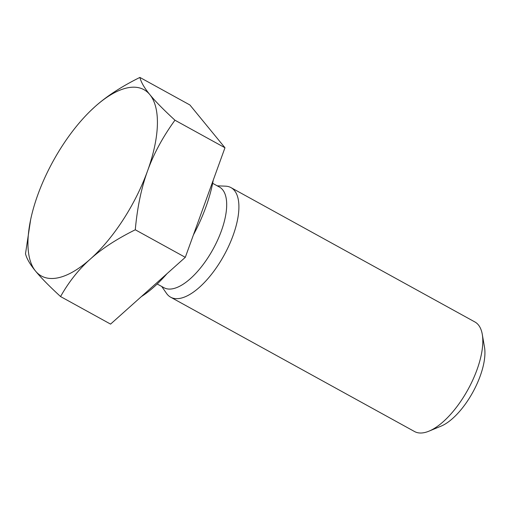<?xml version="1.0" encoding="UTF-8"?>
<svg xmlns="http://www.w3.org/2000/svg" width="510" height="510" viewBox="0 0 510 510"><rect width="100%" height="100%" fill="white"/><g stroke="black" fill="none" stroke-linecap="round" stroke-linejoin="round"><path stroke-width="0.76" d="M428.955 431.16L440.991 426.175A51.038 21.649 -61.2 0 0 472.827 392.235A51.038 21.649 -61.2 0 0 484.5 347.189L482.281 334.35A62.545 26.533 118.8 0 1 467.97 389.563A62.545 26.533 118.8 0 1 428.955 431.16A62.545 26.533 118.8 0 1 424.524 432.576A62.545 26.533 118.8 0 1 414.553 431.543L170.665 297.202A62.545 26.533 118.8 0 1 166.515 293.377L161.753 286.499M217.209 185.825L225.567 186.169A62.545 26.533 118.8 0 1 231.024 187.635L474.906 321.969A62.545 26.533 118.8 0 1 482.281 334.35M231.024 187.635A62.545 26.533 118.8 0 1 229.054 245.335A62.545 26.533 118.8 0 1 180.642 298.235A62.545 26.533 118.8 0 1 170.665 297.202M149.883 94.669C155.244 101.248 163.602 109.758 174.949 120.207C162.779 137.011 153.657 153.892 147.581 170.844A106.329 45.109 -61.2 0 0 149.883 94.669A106.329 45.109 -61.2 0 0 94.994 106.666C106.482 96.326 121.444 86.579 139.887 77.424C141.085 82.282 144.419 88.032 149.883 94.669M135.284 229.78C116.841 238.929 101.879 248.676 90.391 259.023A106.329 45.109 -61.2 0 0 147.581 170.844C141.404 187.737 137.305 207.379 135.284 229.78L185.302 257.327L110.574 324.111L60.562 296.559C49.215 286.11 40.857 277.599 35.496 271.02A106.329 45.109 -61.2 0 0 90.391 259.023C78.795 269.305 68.85 281.82 60.562 296.559M90.665 110.702L94.994 106.666A106.329 45.109 -61.2 0 0 90.614 110.753A106.329 45.109 -61.2 0 0 37.797 194.845A106.329 45.109 -61.2 0 0 30.645 219.612A106.329 45.109 -61.2 0 0 35.496 271.02C30.026 264.384 26.698 258.634 25.5 253.776L30.645 219.612M174.949 120.207L224.967 147.76L189.905 104.977L139.887 77.424M224.967 147.76L185.302 257.327M213.244 180.145A96.32 40.864 118.8 0 1 193.424 234.893M166.98 273.698A96.32 40.864 118.8 0 1 141.34 296.616M212.644 183.307L219.44 187.049A57.471 24.378 118.8 0 1 217.636 240.07A57.471 24.378 118.8 0 1 173.151 288.673A57.471 24.378 118.8 0 1 163.984 287.723L157.188 283.981"/></g></svg>
